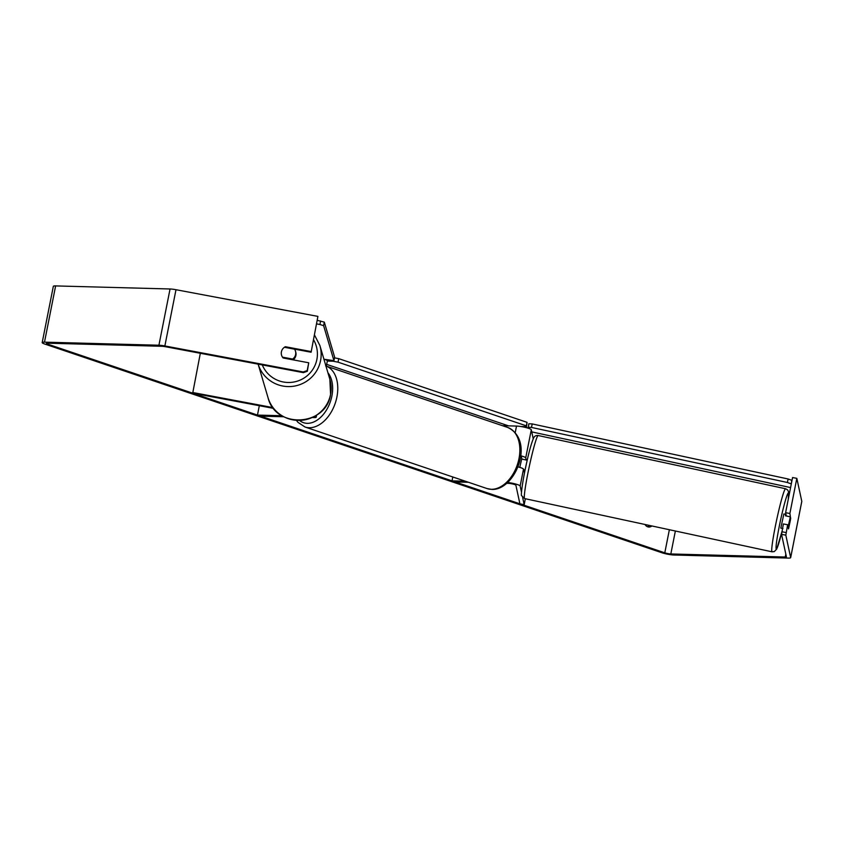 <?xml version="1.0" encoding="UTF-8"?>
<svg xmlns="http://www.w3.org/2000/svg" width="844" height="844" viewBox="0 0 844 844"><rect width="100%" height="100%" fill="white"/><g stroke="black" fill="none" stroke-linecap="round" stroke-linejoin="round"><path stroke-width="1.27" d="M273.635 408.39L192.706 393.177L200.323 353.277M192.559 392.481L273.034 407.61M314.917 416.145A8.693 1.298 11.2 0 1 316.236 417.147A8.693 1.298 11.2 0 1 313.947 417.569L312.238 417.516M283.784 416.757L260.585 416.134L257.462 415.079L259.319 405.7M323.906 359.133A8.693 1.298 11.2 0 1 327.366 360.905L326.185 366.866M281.98 415.733L257.462 415.079M524.082 471.891L523.491 469.148A8.693 1.298 -168.8 0 0 517.91 466.869M506.822 483.317L508.499 483.359A4.347 0.654 -168.8 0 1 513.12 484.087A4.347 0.654 -168.8 0 1 515.884 485.216L519.904 503.826L524.177 504.628L522.626 497.443M521.497 492.252L520.157 486.017A8.693 1.298 -168.8 0 0 507.74 482.483M524.177 504.628L525.337 498.741M533.239 438.796L531.287 429.786A8.693 1.298 -168.8 0 0 525.749 427.518A8.693 1.298 -168.8 0 0 516.517 426.072L502.475 425.692M520.653 455.76A8.693 1.298 11.2 0 1 525.717 457.902L526.181 460.022M465.35 481.228L452.025 480.869L452.795 476.987M520.558 456.541A4.347 0.654 11.2 0 1 521.455 457.1L521.887 459.094M468.473 482.283L455.148 481.924L452.025 480.869M782.937 528.576L780.816 528.122L783.865 513.954L785.986 514.407L785.395 515.779L790.343 516.844L790.691 518.49L788.486 528.27L788.127 526.624L790.343 516.844M786.059 514.798L785.975 515.906M519.756 467.376L521.708 459.052L526.667 460.117L527.532 458.809M523.618 469.728L524.451 469.908L524.493 472.988M303.376 372.647L303.218 371.961L307.174 370.6L307.322 371.286L303.376 372.647L165.013 346.641A4.347 0.654 -168.8 0 0 162.037 346.283L47.612 343.202A4.347 0.654 -168.8 0 0 46.462 343.413A4.347 0.654 -168.8 0 0 47.823 344.183L664.798 552.82A4.347 0.654 -168.8 0 0 670.822 553.959L785.258 557.029A4.347 0.654 -168.8 0 0 786.397 556.818A4.347 0.654 -168.8 0 0 786.397 556.776L781.555 534.357L783.38 523.945L787.642 524.746L785.827 535.159L781.555 534.357M644.985 524.483A7.248 5.38 91.5 0 0 648.941 527.025A7.248 5.38 91.5 0 0 651.874 525.96M303.218 371.961L164.865 345.956A8.693 1.298 -168.8 0 0 158.915 345.228L44.489 342.147A8.693 1.298 -168.8 0 0 42.2 342.569A8.693 1.298 -168.8 0 0 44.911 344.099L661.886 552.746A8.693 1.298 -168.8 0 0 673.945 555.014L788.38 558.084A8.693 1.298 -168.8 0 0 790.67 557.662A8.693 1.298 -168.8 0 0 790.659 557.578L785.827 535.159M647.496 526.709A7.248 5.38 91.5 0 0 649.447 525.443M317.914 316.394L311.098 352.233L317.914 316.394L175.995 289.714A8.693 1.298 -168.8 0 0 170.055 288.986L55.62 285.916A8.693 1.298 -168.8 0 0 53.33 286.338L42.2 342.569M801.768 501.505A8.693 1.298 -168.8 0 0 801.8 501.431A8.693 1.298 -168.8 0 0 801.8 501.347L796.831 478.348L792.569 477.546L785.606 512.698L789.879 513.5L796.831 478.348M790.417 520.062L788.539 528.893L787.642 524.746M789.879 513.5L790.67 518.374M781.839 531.752L786.102 532.553M785.606 512.698L786.313 515.979M307.322 371.286L308.725 362.783L307.174 370.6M311.098 352.233L285.515 347.422A7.248 7.153 -12.2 0 0 285.42 347.464A7.248 7.174 -16.4 0 1 285.483 347.433M282.919 348.646A7.248 7.153 -12.2 0 0 283.13 357.983L308.725 362.783M310.951 351.537L285.367 346.726A7.248 7.153 -12.2 0 0 284.417 347.274A7.248 7.174 -16.4 0 0 281.527 355.071M285.515 347.422L285.367 346.726M508.51 425.851L326.681 364.365M327.335 361.063L333.011 361.221L333.137 360.599M334.488 357.856L338.729 358.647L527.046 422.338L526.529 426.663L520.78 426.505M338.729 358.647L338.033 362.16L526.35 425.851L527.046 422.338M338.033 362.16L333.011 361.221M526.529 426.663L526.35 425.851M531.741 431.896L790.585 487.568M791.176 484.572L791.809 480.32L788.148 478.991L532.247 423.941L528.829 423.751L528.26 428.224M788.148 478.991L787.357 482.483L531.456 427.433L532.247 423.941M528.038 427.254L531.456 427.433M787.357 482.483L791.018 483.823M293.142 359.861A7.248 7.174 -16.4 0 0 295.748 352.085L295.463 351.115A7.248 7.174 -16.4 0 0 294.567 349.184L284.407 347.274M282.487 357.16L292.625 359.059A7.248 7.174 -16.4 0 0 295.463 351.115M292.625 359.059L292.826 359.744A7.248 7.174 -16.4 0 1 292.752 359.787M283.067 357.909L292.826 359.744M317.407 320.372L324.307 322.123L334.625 357.118L333.939 360.641L323.611 325.657L319.918 324.507L320.604 320.973M316.711 323.906L319.918 324.507M333.939 360.641L324.497 359.322M324.307 322.123L323.611 325.657M520.157 486.017L523.491 469.148M525.717 457.902L531.287 429.786M515.209 432.677L516.517 426.072M772.028 551.807L524.609 498.582A32.251 2.184 -77.9 0 1 530.285 461.932A32.251 2.184 -77.9 0 1 538.177 435.525L785.595 488.75A32.251 2.184 102.1 0 0 777.704 515.146A32.251 2.184 102.1 0 0 772.028 551.807L774.307 551.586L776.712 549.064L781.787 532.163M781.797 532.089A28.633 1.941 -77.9 0 1 776.037 547.904A28.633 1.941 -77.9 0 1 781.365 516.486A28.633 1.941 -77.9 0 1 787.262 494.816A28.633 1.941 -77.9 0 1 788.222 499.511M785.827 513.711A28.633 1.941 -77.9 0 1 785.701 514.344L785.827 513.732M47.823 344.183L48.013 343.213M664.798 552.82L669.366 529.726M790.659 557.578L801.8 501.347M785.258 557.029L785.827 554.139M670.822 553.959L675.369 531.013M164.865 345.956L175.995 289.714M158.915 345.228L170.055 288.986M44.489 342.147L55.62 285.916M326.333 366.148A32.251 21.047 108.7 0 1 336.039 400.657A32.251 21.047 108.7 0 1 309.126 427.729A32.251 21.047 108.7 0 1 304.99 427.001L487.062 488.57A32.251 21.047 -71.3 0 0 491.197 489.298A32.251 21.047 -71.3 0 0 518.258 461.7A32.251 21.047 -71.3 0 0 507.729 427.465L325.647 365.895M299.536 420.428A28.633 18.684 -71.3 0 0 307.216 423.329A28.633 18.684 -71.3 0 0 329.455 404.118A28.633 18.684 -71.3 0 0 327.926 372.753M258.011 363.743L268.002 397.577A32.251 31.935 -16.4 0 0 330.563 394.391A32.251 31.935 -16.4 0 0 329.856 379.315L319.876 345.491A32.251 31.935 163.6 0 1 290.642 386.531A32.251 31.935 163.6 0 1 258.137 364.144M262.294 364.935A28.633 28.348 -16.4 0 0 316.88 359.417A28.633 28.348 -16.4 0 0 313.567 339.794M316.637 415.09L316.236 417.147M785.595 488.75L787.579 489.889L788.518 491.598L788.285 499.205M538.177 435.525C535.919 435.272 534.357 436.19 533.492 438.268C531.425 443.227 529.22 451.044 526.878 461.71C522.172 482.251 520.653 496.863 521.687 495.723L524.609 498.582M801.8 501.431L790.67 557.662M507.729 427.465C535.623 440.547 515.03 490.712 491.799 489.404L487.062 488.57M296.402 420.354L297.995 422.359L304.99 427.001M268.002 397.577C275.344 429.09 326.185 426.505 330.563 394.422L329.856 379.315M319.876 345.491L314.506 335.015"/></g></svg>

